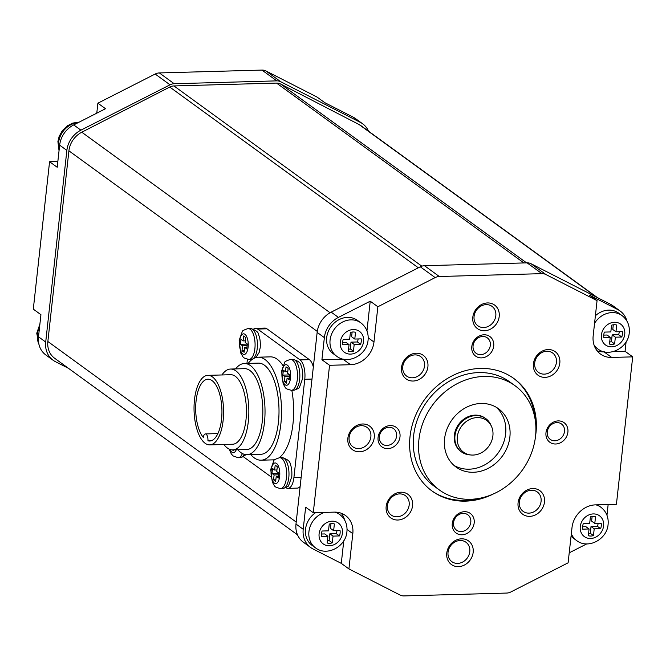 <?xml version="1.0" encoding="UTF-8"?>
<svg xmlns="http://www.w3.org/2000/svg" width="666" height="666" viewBox="0 0 666 666"><rect width="100%" height="100%" fill="white"/><g stroke="black" fill="none" stroke-linecap="round" stroke-linejoin="round"><path stroke-width="1" d="M284.407 381.576L286.522 383.125L287.071 378.205L289.186 379.753L289.735 374.833L287.612 373.293L288.153 368.381L286.03 366.841L285.489 371.753L283.366 370.213L282.825 375.125L284.948 376.665L284.407 381.576L286.705 381.518M284.948 376.665L289.543 376.54M282.825 375.125L289.718 374.933M285.489 371.753L287.787 371.686M287.071 378.205L289.369 378.146M273.551 479.861L275.674 481.401L276.215 476.49L278.338 478.03L278.879 473.118L276.756 471.578L277.306 466.658L275.183 465.118L274.642 470.03L272.519 468.489L271.978 473.409L274.101 474.95L273.551 479.861L275.849 479.795M271.978 473.409L278.871 473.21M274.101 474.95L278.696 474.816M274.642 470.03L276.939 469.971M276.215 476.49L278.513 476.423M245.729 337.537L243.614 335.989L243.065 340.909L240.95 339.369L240.401 344.28L242.524 345.82L241.983 350.732L244.106 352.281L244.647 347.361L246.77 348.909L247.311 343.989L245.188 342.449L245.729 337.537M244.647 347.361L246.944 347.302M241.983 350.732L244.28 350.674M242.524 345.82L247.119 345.696M240.401 344.28L247.302 344.089M243.065 340.909L245.363 340.842M232.351 449.908L233.25 450.557L233.325 449.891M353.147 117.141L360.356 122.386A23.185 19.955 -54 0 1 362.654 123.801L355.444 118.556A23.185 19.955 -54 0 0 353.147 117.141L324.717 102.631L317.083 97.078L265.892 70.946L280.744 81.743A10.306 8.866 -54 0 0 276.79 80.869L174.184 83.725L159.341 72.935L261.946 70.08A10.306 8.866 -54 0 1 265.892 70.946M96.778 113.178L97.885 103.18L155.17 74.026A10.306 8.866 -54 0 1 159.341 72.935M68.523 368.348L55.353 361.63A23.185 19.955 -54 0 1 53.055 360.214L45.846 354.978A23.185 19.955 -54 0 1 38.495 336.805L40.934 314.693L33.3 309.141L49.575 161.721L57.85 161.488M49.575 161.721L57.209 167.274L59.657 145.155A23.185 19.955 -54 0 1 73.701 124.917L80.911 130.161L170.021 84.823A10.306 8.866 -54 0 1 174.184 83.725M80.911 130.161A23.185 19.955 -54 0 0 66.866 150.399L45.704 342.049L38.495 336.805M317.149 332.384A23.185 19.955 -54 0 1 331.193 312.146L420.304 266.808L435.148 277.597A10.306 8.866 -54 0 1 439.319 276.507L541.924 273.651A10.306 8.866 -54 0 1 545.879 274.517L597.061 300.649L593.165 335.914A23.185 19.955 126 0 0 600.524 354.079A23.185 19.955 126 0 0 611.713 357.442L632.7 356.859L616.425 504.279L595.437 504.87A23.185 19.955 126 0 0 572.011 527.564L568.115 562.82L510.83 591.974A10.306 8.866 -54 0 1 506.66 593.065L404.054 595.92A10.306 8.866 -54 0 1 400.108 595.054L348.917 568.922L341.283 563.369L312.853 548.859A23.185 19.955 -54 0 1 310.556 547.444A23.185 19.955 -54 0 1 303.205 529.279L305.644 507.167L313.278 512.72L329.553 365.293L321.919 359.74L324.359 337.629L317.149 332.384L311.996 379.071L304.77 379.27A15.46 6.56 -91.6 0 0 300.033 359.898L257.609 329.054A15.46 6.56 -91.6 0 0 255.553 328.346A15.46 6.56 -91.6 0 0 253.58 329.137M311.996 379.071L295.995 524.034A23.185 19.955 -54 0 0 303.346 542.199L310.556 547.444M53.055 360.214A23.185 19.955 -54 0 1 45.704 342.049M324.359 337.629A23.185 19.955 -54 0 1 338.411 317.391L370.229 301.199L366.958 330.852M321.919 359.74L342.907 359.157A23.185 19.955 126 0 0 343.323 359.14M360.864 322.844L357.467 320.379A20.604 17.741 126 0 0 338.436 319.971A20.604 17.741 126 0 0 326.698 337.562A20.604 17.741 126 0 0 333.233 353.713L336.621 356.177C348.151 365.226 367.116 354.886 368.082 340.035C368.706 332.867 366.3 327.131 360.864 322.844A20.604 17.741 126 0 0 341.833 322.436A20.604 17.741 126 0 0 330.086 340.026A20.604 17.741 126 0 0 336.621 356.177M597.086 350.774A23.185 19.955 126 0 0 604.079 351.889L604.512 351.881M597.061 300.649L589.427 295.096L617.857 309.615A23.185 19.955 -54 0 1 620.154 311.022A23.185 19.955 -54 0 1 626.914 321.037M626.107 341.849L625.066 351.307L613.086 351.64M594.03 344.996A20.604 17.741 126 0 0 597.793 348.909C609.323 357.958 628.279 347.619 629.253 332.767C629.878 325.599 627.472 319.871 622.036 315.576L618.639 313.112A20.604 17.741 126 0 0 595.396 315.742M344.588 519.946A23.185 19.955 126 0 0 341.258 513.253M341.283 563.369L343.781 540.767M315.609 512.654A20.604 17.741 126 0 0 305.536 529.212A20.604 17.741 126 0 0 312.071 545.362L315.468 547.827C326.989 556.876 345.954 546.536 346.928 531.684C347.552 524.517 345.146 518.789 339.702 514.493A20.604 17.741 126 0 0 334.815 512.121M586.738 543.906L569.222 552.822M608.15 504.512L606.967 515.243M571.062 536.163A20.604 17.741 126 0 0 573.243 538.095L576.631 540.559C588.161 549.608 607.126 539.269 608.091 524.417C608.724 517.249 606.31 511.521 600.874 507.226A20.604 17.741 126 0 0 595.962 504.853M327.156 542.998A10.306 8.866 126 0 0 332.284 542.848L333.033 536.105L339.435 535.93A10.306 8.866 126 0 0 340.035 530.519L333.633 530.702L334.374 523.951A10.306 8.866 126 0 0 329.245 524.1L328.496 530.844L322.094 531.018A10.306 8.866 126 0 0 321.503 536.43L327.905 536.247L327.156 542.998M593.456 535.589L594.205 528.837L600.607 528.662A10.306 8.866 126 0 0 601.198 523.26L594.796 523.434L595.546 516.691A10.306 8.866 126 0 0 590.417 516.833L589.668 523.576L583.266 523.751A10.306 8.866 126 0 0 582.667 529.162L589.069 528.979L588.328 535.73A10.306 8.866 126 0 0 593.456 535.589L590.276 533.275L591.017 526.523L597.427 526.348A10.306 8.866 126 0 0 598.11 523.343M616.699 325.033A10.306 8.866 126 0 0 611.571 325.183L610.83 331.926L604.428 332.101A10.306 8.866 126 0 0 603.829 337.512L610.231 337.329L609.482 344.081A10.306 8.866 126 0 0 614.618 343.939L615.359 337.187L621.761 337.013A10.306 8.866 126 0 0 622.36 331.601L615.958 331.785L616.699 325.033M350.399 332.442L349.658 339.194L343.256 339.369A10.306 8.866 126 0 0 342.657 344.78L349.059 344.597L348.318 351.348A10.306 8.866 126 0 0 353.446 351.198L354.187 344.455L360.597 344.28A10.306 8.866 126 0 0 361.188 338.869L354.787 339.052L355.536 332.301A10.306 8.866 126 0 0 350.399 332.442M594.205 528.837L591.017 526.523M588.553 533.657A10.306 8.866 126 0 0 590.276 533.275M589.069 528.979L585.889 526.673L582.583 526.764M594.796 523.434L591.616 521.12L592.132 516.45M600.607 528.662L597.427 526.348M327.389 540.917A10.306 8.866 126 0 0 329.104 540.542L329.853 533.791L336.255 533.616A10.306 8.866 126 0 0 336.938 530.611M321.412 534.024L324.725 533.932L327.905 536.247M333.633 530.702L330.444 528.388L330.96 523.717M615.958 331.785L612.778 329.47L613.294 324.8M609.715 342.008A10.306 8.866 126 0 0 611.438 341.625L612.179 334.873L618.581 334.698A10.306 8.866 126 0 0 619.272 331.693M603.737 335.115L607.051 335.015L610.231 337.329M354.787 339.052L351.606 336.738L352.123 332.068M348.543 349.267A10.306 8.866 126 0 0 350.266 348.892L351.007 342.141L357.409 341.966A10.306 8.866 126 0 0 358.1 338.961M342.565 342.374L345.879 342.282L349.059 344.597M332.284 542.848L329.104 540.542M339.435 535.93L336.255 533.616M333.033 536.105L329.853 533.791M621.761 337.013L618.581 334.698M615.359 337.187L612.179 334.873M614.618 343.939L611.438 341.625M360.597 344.28L357.409 341.966M354.187 344.455L351.007 342.141M353.446 351.198L350.266 348.892M97.885 103.18L105.519 108.724L73.701 124.917M435.148 277.597L377.863 306.751L370.229 301.199M360.356 122.386L280.744 81.743M362.654 123.801A23.185 19.955 -54 0 1 368.489 131.152M597.477 297.652L361.072 125.757A21.379 18.407 126 0 0 359.016 124.492L280.528 83.966A10.306 8.866 126 0 0 276.548 83.084L173.943 85.939A10.306 8.866 126 0 0 169.738 87.046L81.793 132.209A21.379 18.407 126 0 0 68.906 150.832L47.86 341.5A21.379 18.407 126 0 0 54.637 358.258L297.511 534.848M285.972 487.695A15.46 6.56 -91.6 0 0 287.987 488.378L297.311 488.111A15.46 6.56 -91.6 0 0 300.141 486.471M313.328 367.008A15.46 6.56 -91.6 0 0 309.357 359.64L266.941 328.796A15.46 6.56 -91.6 0 0 264.885 328.088L255.553 328.346M287.987 488.378A15.46 6.56 -91.6 0 0 293.914 477.547L304.77 379.27M541.924 273.651L527.072 262.854A10.306 8.866 -54 0 1 531.027 263.719L610.647 304.37A23.185 19.955 -54 0 1 612.945 305.786L620.154 311.022M527.072 262.854L424.475 265.709A10.306 8.866 -54 0 0 420.304 266.808M453.979 465.392A36.064 31.044 126 0 0 505.636 433.882A36.064 31.044 126 0 0 496.245 407.267M491.608 426.673L490.934 425.116A20.604 17.741 126 0 0 485.747 418.581L485.106 418.123A20.604 17.741 126 0 0 466.083 417.715A20.604 17.741 126 0 0 454.337 435.306A20.604 17.741 126 0 0 460.872 451.456L461.505 451.914A20.604 17.741 126 0 0 469.322 454.836L471.012 454.995A19.639 16.908 126 0 0 492.89 435.839A19.639 16.908 126 0 0 491.608 426.673A19.639 16.908 126 0 0 472.585 418.34A19.639 16.908 126 0 0 457.334 436.821A19.639 16.908 126 0 0 471.012 454.995M329.553 365.293L350.541 364.71A23.185 19.955 126 0 0 373.976 342.008L377.863 306.751M348.917 568.922L352.814 533.657A23.185 19.955 126 0 0 345.463 515.492A23.185 19.955 126 0 0 334.265 512.129L313.278 512.72M461.954 534.79A12.105 10.423 -54 0 1 452.264 523.543A12.105 10.423 -54 0 1 464.502 511.696A12.105 10.423 -54 0 1 474.184 522.935A12.105 10.423 -54 0 1 461.954 534.79M387.77 448.668A12.105 10.423 -54 0 1 378.08 437.429A12.105 10.423 -54 0 1 390.318 425.574A12.105 10.423 -54 0 1 400 436.821A12.105 10.423 -54 0 1 387.77 448.668M481.485 357.883A12.105 10.423 -54 0 1 471.794 346.636A12.105 10.423 -54 0 1 484.032 334.782A12.105 10.423 -54 0 1 493.714 346.029A12.105 10.423 -54 0 1 481.485 357.883M555.66 443.997A12.105 10.423 -54 0 1 545.978 432.758A12.105 10.423 -54 0 1 558.216 420.904A12.105 10.423 -54 0 1 567.898 432.151A12.105 10.423 -54 0 1 555.66 443.997M397.827 520.021A14.577 12.554 -54 0 1 386.163 506.485A14.577 12.554 -54 0 1 400.899 492.207A14.577 12.554 -54 0 1 412.562 505.752A14.577 12.554 -54 0 1 397.827 520.021M413.17 381.035A14.577 12.554 -54 0 1 401.506 367.49A14.577 12.554 -54 0 1 416.242 353.221A14.577 12.554 -54 0 1 427.905 366.758A14.577 12.554 -54 0 1 413.17 381.035M545.079 377.364A14.577 12.554 -54 0 1 533.416 363.827A14.577 12.554 -54 0 1 548.151 349.55A14.577 12.554 -54 0 1 559.815 363.087A14.577 12.554 -54 0 1 545.079 377.364M529.736 516.358A14.577 12.554 -54 0 1 518.073 502.813A14.577 12.554 -54 0 1 532.808 488.544A14.577 12.554 -54 0 1 544.472 502.081A14.577 12.554 -54 0 1 529.736 516.358M458.433 566.633A14.577 12.554 -54 0 1 446.769 553.096A14.577 12.554 -54 0 1 461.505 538.819A14.577 12.554 -54 0 1 473.168 552.355A14.577 12.554 -54 0 1 458.433 566.633M359.523 451.806A14.577 12.554 -54 0 1 347.86 438.27A14.577 12.554 -54 0 1 362.595 423.992A14.577 12.554 -54 0 1 374.259 437.537A14.577 12.554 -54 0 1 359.523 451.806M484.473 330.752A14.577 12.554 -54 0 1 472.81 317.216A14.577 12.554 -54 0 1 487.545 302.938A14.577 12.554 -54 0 1 499.209 316.483A14.577 12.554 -54 0 1 484.473 330.752M535.547 436.097A69.555 59.865 126 0 0 535.955 433.033A69.555 59.865 126 0 0 513.894 378.529A69.555 59.865 126 0 0 449.667 377.164A69.555 59.865 126 0 0 410.031 436.538A69.555 59.865 126 0 0 432.084 491.042A69.555 59.865 126 0 0 493.523 493.889M444.588 438.777A36.064 31.044 -54 0 1 465.143 407.992A36.064 31.044 -54 0 1 498.443 408.699A36.064 31.044 -54 0 1 509.881 436.963A36.064 31.044 -54 0 1 489.327 467.748A36.064 31.044 -54 0 1 456.027 467.041A36.064 31.044 -54 0 1 444.588 438.777M418.939 439.493A64.402 55.436 126 0 0 439.36 489.96A64.402 55.436 126 0 0 498.826 491.225A64.402 55.436 126 0 0 535.531 436.247A64.402 55.436 126 0 0 515.109 385.78A64.402 55.436 126 0 0 455.636 384.515A64.402 55.436 126 0 0 418.939 439.493M439.36 489.96L434.057 486.105A64.402 55.436 -54 0 1 413.636 435.639A64.402 55.436 -54 0 1 450.333 380.661A64.402 55.436 -54 0 1 509.806 381.926L515.109 385.78M431.56 490.651A69.555 59.865 126 0 0 477.156 498.709M535.081 419.039A69.555 59.865 126 0 0 513.361 378.146M485.747 418.581A20.604 17.741 126 0 0 466.716 418.173A20.604 17.741 126 0 0 454.97 435.772A20.604 17.741 126 0 0 461.505 451.914M461.163 531.56A9.532 8.2 -54 0 1 456.56 530.178A9.532 8.2 -54 0 1 454.195 520.079A9.532 8.2 -54 0 1 463.17 513.378A9.532 8.2 -54 0 1 467.773 514.76A9.532 8.2 -54 0 1 470.138 524.866A9.532 8.2 -54 0 1 461.163 531.56M386.979 445.446A9.532 8.2 -54 0 1 382.376 444.064A9.532 8.2 -54 0 1 380.011 433.957A9.532 8.2 -54 0 1 388.986 427.264A9.532 8.2 -54 0 1 393.589 428.646A9.532 8.2 -54 0 1 395.954 438.744A9.532 8.2 -54 0 1 386.979 445.446M480.694 354.653A9.532 8.2 -54 0 1 476.09 353.271A9.532 8.2 -54 0 1 473.726 343.165A9.532 8.2 -54 0 1 482.7 336.472A9.532 8.2 -54 0 1 487.304 337.853A9.532 8.2 -54 0 1 489.668 347.96A9.532 8.2 -54 0 1 480.694 354.653M554.87 440.775A9.532 8.2 -54 0 1 550.274 439.393A9.532 8.2 -54 0 1 547.91 429.287A9.532 8.2 -54 0 1 556.884 422.585A9.532 8.2 -54 0 1 561.48 423.976A9.532 8.2 -54 0 1 563.852 434.074A9.532 8.2 -54 0 1 554.87 440.775M397.036 516.799A12.005 10.331 -54 0 1 391.242 515.059A12.005 10.331 -54 0 1 388.261 502.33A12.005 10.331 -54 0 1 399.567 493.897A12.005 10.331 -54 0 1 405.361 495.637A12.005 10.331 -54 0 1 408.341 508.366A12.005 10.331 -54 0 1 397.036 516.799M412.379 377.805A12.005 10.331 -54 0 1 406.585 376.065A12.005 10.331 -54 0 1 403.604 363.336A12.005 10.331 -54 0 1 414.91 354.903A12.005 10.331 -54 0 1 420.704 356.643A12.005 10.331 -54 0 1 423.684 369.372A12.005 10.331 -54 0 1 412.379 377.805M544.297 374.134A12.005 10.331 -54 0 1 538.494 372.394A12.005 10.331 -54 0 1 535.522 359.673A12.005 10.331 -54 0 1 546.819 351.232A12.005 10.331 -54 0 1 552.613 352.98A12.005 10.331 -54 0 1 555.594 365.701A12.005 10.331 -54 0 1 544.297 374.134M528.946 513.128A12.005 10.331 -54 0 1 523.151 511.388A12.005 10.331 -54 0 1 520.171 498.659A12.005 10.331 -54 0 1 531.476 490.226A12.005 10.331 -54 0 1 537.271 491.966A12.005 10.331 -54 0 1 540.251 504.695A12.005 10.331 -54 0 1 528.946 513.128M457.642 563.403A12.005 10.331 -54 0 1 451.848 561.663A12.005 10.331 -54 0 1 448.867 548.942A12.005 10.331 -54 0 1 460.173 540.509A12.005 10.331 -54 0 1 465.967 542.249A12.005 10.331 -54 0 1 468.947 554.969A12.005 10.331 -54 0 1 457.642 563.403M358.733 448.584A12.005 10.331 -54 0 1 352.938 446.836A12.005 10.331 -54 0 1 349.958 434.115A12.005 10.331 -54 0 1 361.263 425.682A12.005 10.331 -54 0 1 367.058 427.422A12.005 10.331 -54 0 1 370.038 440.143A12.005 10.331 -54 0 1 358.733 448.584M483.683 327.53A12.005 10.331 -54 0 1 477.888 325.791A12.005 10.331 -54 0 1 474.908 313.062A12.005 10.331 -54 0 1 486.213 304.628A12.005 10.331 -54 0 1 492.007 306.368A12.005 10.331 -54 0 1 494.988 319.089A12.005 10.331 -54 0 1 483.683 327.53M632.7 356.859L625.066 351.307M243.548 456.851L270.854 476.706M247.394 359.324L246.944 363.436M279.146 457.717A51.523 21.853 -91.6 0 0 292.982 423.784A51.523 21.853 -91.6 0 0 291.825 390.284M282.942 365.542A51.523 21.853 -91.6 0 0 270.338 356.859L258.208 357.201A51.523 21.853 -91.6 0 0 248.202 363.403M258.208 357.201A51.523 21.853 -91.6 0 1 280.852 424.117A51.523 21.853 88.4 0 1 261.072 460.198L273.202 459.865A51.523 21.853 -91.6 0 0 274.883 459.657M261.072 460.198A51.523 21.853 88.4 0 1 250.741 454.562M244.38 363.511A45.596 19.339 -91.6 0 1 264.427 422.735A45.596 19.339 88.4 0 1 246.92 454.662L260.914 454.279A45.596 19.339 88.4 0 0 278.413 422.344A45.596 19.339 -91.6 0 0 258.375 363.12L244.38 363.511A45.596 19.339 -91.6 0 0 235.597 368.906M246.92 454.662A45.596 19.339 88.4 0 1 237.845 449.766M230.536 369.047A40.443 17.158 -91.6 0 1 248.31 421.586A40.443 17.158 88.4 0 1 232.784 449.908L246.778 449.517A40.443 17.158 88.4 0 0 262.304 421.195A40.443 17.158 -91.6 0 0 244.53 368.656L230.536 369.047A40.443 17.158 -91.6 0 0 221.936 374.958M232.784 449.908A40.443 17.158 88.4 0 1 223.876 444.48M209.773 444.88L232.625 444.239A34.774 14.752 88.4 0 0 245.979 419.888A34.774 14.752 -91.6 0 0 230.694 374.717L207.842 375.349A34.774 14.752 -91.6 0 0 194.489 399.7A34.774 14.752 88.4 0 0 209.773 444.88A34.774 14.752 88.4 0 0 223.127 420.521A34.774 14.752 -91.6 0 0 207.842 375.349M203.288 437.412A30.911 13.112 88.4 0 1 195.896 402.83A30.911 13.112 88.4 0 1 207.95 379.212A30.911 13.112 88.4 0 1 221.92 409.748A30.911 13.112 88.4 0 1 209.665 441.017A30.911 13.112 88.4 0 1 207.934 440.792A5.669 2.406 -91.6 0 0 205.394 433.932A5.669 2.406 -91.6 0 0 203.288 437.412M211.388 440.692L207.934 440.792M282.034 371.894A10.306 4.371 -91.6 0 0 285.198 384.806A10.306 4.371 -91.6 0 0 290.518 378.063A10.306 4.371 -91.6 0 0 287.362 365.151A10.306 4.371 -91.6 0 0 282.034 371.894M291.375 390.301A15.46 6.56 -91.6 0 0 297.302 379.478A15.46 6.56 -91.6 0 0 290.509 359.399C286.33 360.764 284.374 361.813 284.665 362.529L281.576 371.203L283.167 383.907C286.28 388.611 284.307 388.453 291.375 390.301L293.706 390.234C297.893 388.869 299.842 387.828 299.558 387.104L302.639 378.438C303.13 369.963 301.482 366.891 301.074 365.784C301.015 363.045 298.276 360.889 292.849 359.332A15.46 6.56 88.4 0 1 299.642 379.412A15.46 6.56 88.4 0 1 293.706 390.234M271.187 470.179A10.306 4.371 -91.6 0 0 274.342 483.091A10.306 4.371 -91.6 0 0 279.67 476.348A10.306 4.371 -91.6 0 0 276.515 463.436A10.306 4.371 -91.6 0 0 271.187 470.179M280.519 488.586A15.46 6.56 -91.6 0 0 286.455 477.755A15.46 6.56 -91.6 0 0 279.662 457.684C275.474 459.049 273.526 460.089 273.809 460.814L270.729 469.48L272.319 482.184C275.424 486.888 273.451 486.738 280.519 488.586L282.85 488.519A15.46 6.56 88.4 0 0 288.786 477.697A15.46 6.56 88.4 0 0 281.993 457.617L279.662 457.684M239.618 341.05A10.306 4.371 -91.6 0 0 242.774 353.962A10.306 4.371 -91.6 0 0 248.102 347.219A10.306 4.371 -91.6 0 0 244.946 334.307A10.306 4.371 -91.6 0 0 239.618 341.05M248.951 359.457A15.46 6.56 -91.6 0 0 254.887 348.634A15.46 6.56 -91.6 0 0 248.093 328.554C243.906 329.92 241.958 330.96 242.241 331.685L239.161 340.359L240.751 353.063C243.856 357.767 241.883 357.609 248.951 359.457L252.364 359.274M248.093 328.554L250.424 328.488A15.46 6.56 88.4 0 1 257.218 348.568A15.46 6.56 88.4 0 1 251.282 359.39M229.97 449.442A10.306 4.371 -91.6 0 0 236.222 449.808M244.347 454.337A15.46 6.56 88.4 0 1 240.434 457.675L238.103 457.733A15.46 6.56 -91.6 0 0 242.416 453.554M66.866 150.399L59.657 145.155M303.205 529.279L295.995 524.034M571.328 533.741A20.604 17.741 126 0 0 576.631 540.559M580.277 526.531A12.879 11.089 126 0 0 590.576 538.494A12.879 11.089 126 0 0 603.596 525.882A12.879 11.089 126 0 0 593.289 513.919A12.879 11.089 126 0 0 580.277 526.531M342.424 533.15A12.879 11.089 126 0 0 332.126 521.187A12.879 11.089 126 0 0 319.106 533.799A12.879 11.089 126 0 0 329.412 545.762A12.879 11.089 126 0 0 342.424 533.15M624.75 334.232A12.879 11.089 126 0 0 614.452 322.269A12.879 11.089 126 0 0 601.431 334.881A12.879 11.089 126 0 0 611.738 346.844A12.879 11.089 126 0 0 624.75 334.232M363.586 341.5A12.879 11.089 126 0 0 353.28 329.537A12.879 11.089 126 0 0 340.268 342.149A12.879 11.089 126 0 0 350.566 354.112A12.879 11.089 126 0 0 363.586 341.5M324.55 512.404A20.604 17.741 126 0 0 308.932 531.676A20.604 17.741 126 0 0 315.468 547.827M622.036 315.576A20.604 17.741 126 0 0 594.555 323.31M155.17 74.026L170.021 84.823M331.193 312.146L338.411 317.391M38.861 344.072A20.604 17.741 -54 0 1 37.429 334.274A20.604 17.741 -54 0 1 39.585 326.906M59.124 149.917A20.604 17.741 -54 0 1 58.591 142.624A20.604 17.741 -54 0 1 78.455 122.502M47.86 341.5L296.212 522.077M68.906 150.832L317.274 331.418M301.149 477.347L293.914 477.547M368.206 337.82L373.976 342.008M350.541 364.71L342.907 359.157M439.319 276.507L424.475 265.709M276.79 80.869L261.946 70.08M531.027 263.719L545.879 274.517M610.647 304.37L617.857 309.615M611.713 357.442L604.079 351.889M347.053 529.47L352.814 533.657M309.357 359.64L300.033 359.898M266.941 328.796L257.609 329.054M81.793 132.209L330.086 312.745M169.738 87.046L418.34 267.807M173.943 85.939L421.828 266.175M276.548 83.084L523.909 262.945M280.528 83.966L526.581 262.87M359.016 124.492L596.428 297.111M292.849 359.332L290.509 359.399M281.993 457.617C287.421 459.174 290.168 461.322 290.218 464.069C290.634 465.168 292.282 468.24 291.783 476.714L288.669 485.431C288.944 486.147 287.004 487.179 282.85 488.519M250.424 328.488C255.852 330.045 258.591 332.201 258.649 334.94C259.066 336.047 260.706 339.119 260.215 347.594L259.141 352.489L255.894 357.55M238.103 457.733L233.033 455.877L231.285 453.904L229.112 449.084M240.434 457.675L246.195 454.653M336.555 512.204L339.702 514.493M597.544 504.803L600.874 507.226M594.638 346.62L597.793 348.909M39.086 344.963L36.747 333.233L39.893 324.151M59.033 150.757L57.909 141.583L59.108 136.505L62.246 130.744L67.358 125.816L72.835 123.068L79.262 122.094M217.874 433.583L205.394 433.932"/></g></svg>
